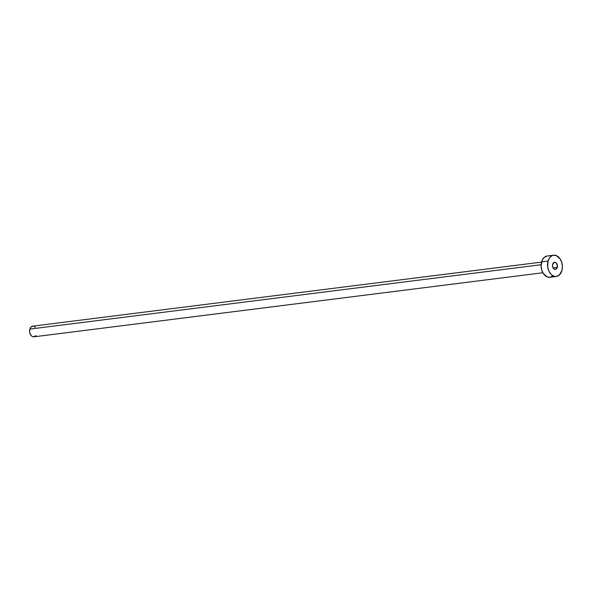 <?xml version="1.0" encoding="UTF-8"?>
<svg xmlns="http://www.w3.org/2000/svg" width="592" height="592" viewBox="0 0 592 592"><rect width="100%" height="100%" fill="white"/><g stroke="black" fill="none" stroke-linecap="round" stroke-linejoin="round"><path stroke-width="0.89" d="M557.279 267.436A3.574 2.457 -97.2 0 1 555.414 269.375A3.574 2.457 -97.2 0 1 553.061 267.821A3.574 2.457 -97.2 0 1 552.669 264.224L552.699 266.94L553.631 268.627L555.015 269.375L556.384 268.931L557.449 266.097L556.31 263.026L554.445 262.293L552.669 264.224A3.574 2.457 -97.2 0 1 554.526 262.286A3.574 2.457 -97.2 0 1 556.88 263.84A3.574 2.457 -97.2 0 1 557.279 267.436L553.135 267.954L557.279 267.436M541.532 262.115L32.641 326.177A5.358 3.685 82.8 0 0 29.859 329.085L541.125 264.728L29.859 329.085A5.358 3.685 82.8 0 0 30.444 334.48A5.358 3.685 82.8 0 0 33.981 336.811L542.871 272.757M548.051 261.005A10.723 7.363 -97.2 0 1 553.631 255.189A10.723 7.363 -97.2 0 1 560.705 259.851A10.723 7.363 -97.2 0 1 561.889 270.655A10.723 7.363 -97.2 0 1 556.31 276.464A10.723 7.363 -97.2 0 1 549.235 271.802A10.723 7.363 -97.2 0 1 548.051 261.005L541.613 261.819L548.051 261.005L549.62 257.727L551.996 255.685L553.387 255.226L556.28 255.544L560.128 258.874L561.778 262.508L562.4 266.637L561.889 270.655L559.218 275.132L556.561 276.427L555.111 276.471L552.255 275.354L550.96 274.229L548.873 271.069L547.711 267.11L548.051 261.005M553.631 255.189L547.193 256.003A10.723 7.363 82.8 0 0 541.613 261.819A10.723 7.363 82.8 0 0 542.797 272.616A10.723 7.363 82.8 0 0 549.872 277.278L556.31 276.464M552.773 275.939L550.116 277.241L547.223 276.923L543.375 273.593L541.724 269.967L541.103 265.83L542.279 260.051L544.285 257.335L547.215 256.003M35.994 335.546L34.107 336.796L32.656 336.633L31.309 335.694L29.911 333.155L29.6 331.091L30.185 328.197L31.191 326.843L33.241 326.17M33.973 326.355L35.32 327.295"/></g></svg>
